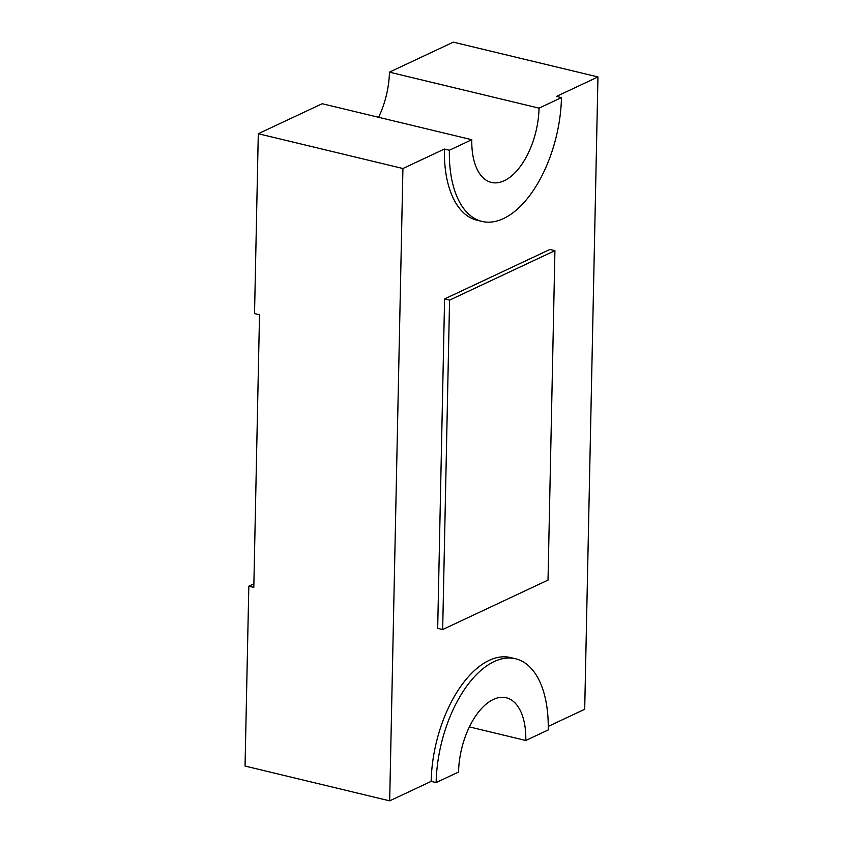 <?xml version="1.0" encoding="UTF-8"?>
<svg xmlns="http://www.w3.org/2000/svg" width="843" height="843" viewBox="0 0 843 843"><rect width="100%" height="100%" fill="white"/><g stroke="black" fill="none" stroke-linecap="round" stroke-linejoin="round"><path stroke-width="1.26" d="M481.964 221.414A100.264 52.392 103.5 0 1 449.382 150.244L444.398 149.042A100.264 52.392 103.5 0 0 476.98 220.213L481.964 221.414A100.264 52.392 103.5 0 0 503.44 218.59A100.264 52.392 103.5 0 0 561.459 97.619L556.475 96.418L597.95 76.945L584.705 709.279L548.256 726.392M378.57 117.293A60.159 31.433 103.5 0 0 389.434 72.15L539.046 108.146L561.459 97.619M449.382 150.244L471.795 139.717A60.159 31.433 103.5 0 0 491.353 182.425A60.159 31.433 103.5 0 0 504.23 180.729A60.159 31.433 103.5 0 0 539.046 108.146M515.631 658.783L510.647 657.582A100.264 52.392 103.5 0 0 431.152 781.377L436.137 782.578L458.55 772.051A60.159 31.433 103.5 0 1 506.253 697.772A60.159 31.433 103.5 0 1 525.8 740.481L548.213 729.954A100.264 52.392 103.5 0 0 515.631 658.783A100.264 52.392 103.5 0 0 436.137 782.578M444.398 149.042L402.922 168.516L389.677 800.85L431.152 781.377M444.588 298.928L437.686 628.341L442.67 629.542L548.024 580.079L554.926 250.656L549.942 249.454L444.588 298.928L449.572 300.129L442.67 629.542M469.414 726.908L525.8 740.481M402.922 168.516L258.295 133.721L254.533 313.575L259.518 314.776L253.806 587.392L248.822 586.201L245.05 766.055L389.677 800.85M258.295 133.721L322.184 103.721L471.795 139.717M389.434 72.15L453.323 42.15L597.95 76.945M253.88 583.82L248.822 586.201M554.926 250.656L449.572 300.129"/></g></svg>
